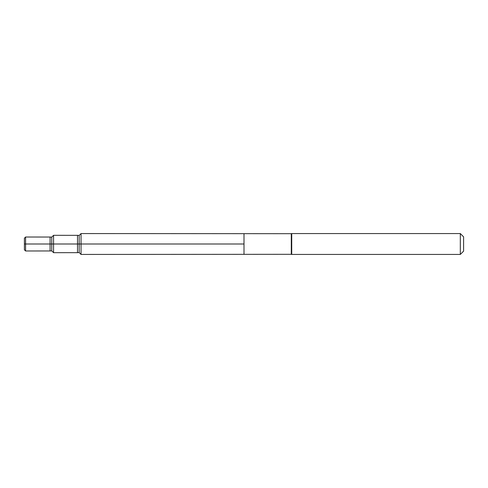 <?xml version="1.0" encoding="UTF-8"?>
<svg xmlns="http://www.w3.org/2000/svg" width="488" height="488" viewBox="0 0 488 488"><rect width="100%" height="100%" fill="white"/><g stroke="black" fill="none" stroke-linecap="round" stroke-linejoin="round"><path stroke-width="0.37" stroke-dasharray="2.44 1.83" d="M244 233.667L244 254.333L244 233.667M291.293 254.303L291.293 233.697M463.6 236.851L463.6 251.149M460.318 233.563L460.318 254.437M291.726 233.563L291.726 254.437M53.564 235.32L53.564 252.68M77.507 252.662L77.507 235.338M51.758 237.125L51.758 250.875M50.087 250.96L50.087 237.04M24.4 238.199L24.4 249.801M25.577 237.022L25.577 250.978M79.178 235.423L79.178 252.577M81.038 233.563L81.038 254.437M244 244L51.758 244M50.087 244L25.577 244"/><path stroke-width="0.73" d="M81.038 254.437L244 254.333L244 233.667L291.293 233.697L291.293 254.303L244 254.333L244 233.667L81.038 233.563L81.038 254.437L79.178 252.577L79.178 235.423L77.507 235.338L77.507 252.662L53.564 252.68L53.564 235.32L77.507 235.338M460.318 254.437L463.6 251.149L463.6 236.851L460.318 233.563L291.726 233.563L291.726 254.437L460.318 254.437L460.318 233.563M50.087 250.96L51.758 250.875L51.758 237.125L50.087 237.04L50.087 250.96L25.577 250.978L25.577 237.022L24.4 238.199L24.4 249.801L25.577 250.978M51.758 244L50.087 244M244 244L24.4 244L244 244M291.293 254.303L291.726 254.437M291.293 233.697L291.726 233.563M51.758 250.875L53.564 252.68M51.758 237.125L53.564 235.32M50.087 237.04L25.577 237.022M79.178 252.577L77.507 252.662M79.178 235.423L81.038 233.563"/></g></svg>
